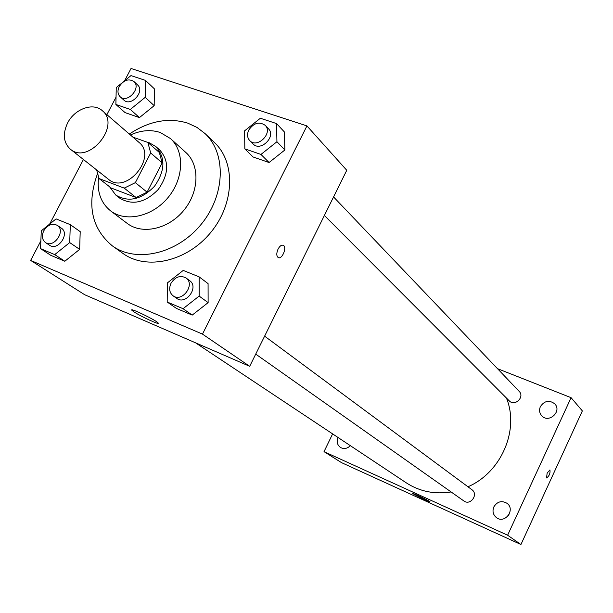 <?xml version="1.0" encoding="UTF-8"?>
<svg xmlns="http://www.w3.org/2000/svg" width="613" height="613" viewBox="0 0 613 613"><rect width="100%" height="100%" fill="white"/><g stroke="black" fill="none" stroke-linecap="round" stroke-linejoin="round"><path stroke-width="0.92" d="M67.599 122.991C74.571 108.922 93.161 102.179 102.218 110.616C121.366 125.412 88.494 165.196 70.357 149.181C63.423 142.668 62.503 133.933 67.599 122.991M102.218 110.616L139.021 142.423C157.71 156.905 126.278 194.949 108.532 179.325L70.357 149.181M147.863 142.446L159.342 152.476L162.161 162.889L147.089 192.168L136.109 197.539L111.206 188.03L99.107 178.575L124.24 188.122L135.358 182.643L150.683 152.974L147.863 142.446L132.868 137.113M99.107 178.575L96.616 169.916M109.528 186.72L115.819 195.095C128.515 202.627 141.404 199.685 154.499 186.26C165.211 170.866 165.671 157.648 155.878 146.599L149.411 142.821L146.836 142.086M155.878 146.599L159.641 149.901C169.41 160.912 168.966 174.084 158.307 189.402C145.273 202.757 132.423 205.677 119.765 198.168L115.819 195.095M136.109 197.539L124.24 188.122M162.161 162.889L150.683 152.974M147.089 192.168L135.358 182.643M98.578 177.494C96.885 191.854 100.9 202.987 110.616 210.887C125.788 222.603 152.445 216.619 168.092 197.486C183.931 178.506 184.774 151.204 170.414 138.515L160.231 132.5C150.813 129.404 140.875 130.232 130.416 134.99M110.616 210.887L127.175 223.377C142.185 234.963 168.422 229.185 183.754 210.428C199.279 191.831 200.007 164.974 185.8 152.422L170.414 138.515M97.36 174.084C86.533 204.535 91.513 228.45 112.294 245.828C136.04 263.23 176.889 253.997 200.934 224.619C225.247 195.47 226.611 153.61 205.041 133.573L196.988 127.427L187.731 123.129C168.483 117.298 149.02 120.945 129.343 134.063M205.041 133.573L214.45 142.53C235.859 162.43 234.61 203.838 210.611 232.618C186.881 261.613 146.453 270.655 122.868 253.384L112.294 245.828M244.832 148.875L253.062 156.974L269.069 162.522L284.861 149.986L284.44 132.01L276.547 123.581L260.356 118.248L244.602 130.837L244.832 148.875L260.969 154.43L276.938 141.733L276.547 123.581M167.196 302.017L176.475 308.439L192.214 315.097L208.121 302.63L208.075 283.612L199.141 276.869L183.218 270.417L167.357 282.938L167.196 302.017L183.065 308.707L199.148 296.079L199.141 276.869M40.856 240.901L30.65 260.418L202.482 334.108L306.937 125.91L131.036 68.487L124.592 80.801M116.041 97.145L106.884 114.654M83.429 159.503L49.668 224.059M122.24 82.717L116.255 87.598L115.88 104.463L125.09 112.623L139.442 117.596L154.177 105.658L154.384 88.839L145.465 80.387L130.96 75.606L123.021 82.081M40.535 248.625L50.726 255.292L64.817 261.253L79.652 249.368L80.203 231.63L70.311 224.664L56.074 218.895L41.278 230.825L40.535 248.625L54.718 254.602L69.706 242.579L70.311 224.664M30.65 260.418L84.671 294.723L249.683 366.306L346.766 170.284L306.937 125.91M249.683 366.306L202.482 334.108M133.895 311.833L131.81 310.209C129.22 307.205 157.058 320.737 158.185 323.028C160.208 325.388 140.691 316.385 133.895 311.833M278.072 249.07C279.781 245.982 281.52 244.733 283.283 245.315C287.336 247.031 282.049 259.866 278.233 257.583C276.386 256.035 276.333 253.2 278.072 249.07M283.106 245.238L283.283 245.315C287.229 246.962 282.279 259.483 278.394 257.652M506.399 397.99C519.617 429.659 501.357 472.462 467.949 486.768M451.114 491.963C434.571 494.53 419.652 491.503 406.358 482.891L195.532 342.813M333.564 196.949L519.165 391.362C525.027 397.009 514.767 406.863 509.273 400.871L324.392 215.469M264.609 336.154L471.903 489.695C478.776 494.354 470.439 506.016 463.857 500.951L255.721 354.107M332.614 433.897L324.024 451.658L507.618 535.218L571.078 397.676L497.488 368.666M540.382 406.603C538.973 410.036 539.432 413.093 541.762 415.783C548.712 423.698 562.213 411.446 554.826 403.913C549.325 399.76 544.505 400.657 540.382 406.603M337.993 437.467C336.422 441.628 337.219 444.938 340.399 447.413C343.878 449.298 347.196 448.724 350.352 445.682M493.84 506.905C492.185 511.204 493.051 514.774 496.446 517.625C504.92 524.276 515.794 509.495 506.989 503.296C501.649 500.308 497.266 501.511 493.84 506.905M324.024 451.658L341.564 462.662L520.935 544.513L582.35 410.902L571.078 397.676M520.935 544.513L507.618 535.218M547.171 472.968L549.945 469.941C550.374 473.405 549.233 476.071 546.528 477.948L547.171 472.968M424.334 499.672L412.465 493.45C411.499 492.247 429.997 501.082 430.042 501.848L424.334 499.672M507.786 516.253L509.005 514.598M549.915 469.933L549.938 469.941C550.382 473.343 549.256 476.017 546.551 477.956M57.338 225.377L61.392 228.182C70.158 233.622 57.844 251.391 49.553 245.246L45.446 242.518C42.067 239.744 41.508 235.829 43.776 230.779C47.722 224.772 52.243 222.971 57.338 225.377C66.127 230.825 53.76 248.671 45.446 242.518M50.726 255.292L64.817 261.253L79.652 249.368L69.706 242.579M79.652 249.368L80.203 231.63M64.817 261.253L54.718 254.602M186.023 277.95L189.693 280.67C199.279 287.068 185.869 305.496 176.782 298.408L173.042 295.772C169.41 292.692 168.728 288.531 170.996 283.306C175.272 276.785 180.276 274.999 186.023 277.95C195.631 284.371 182.161 302.883 173.042 295.772M176.475 308.439L192.214 315.097L208.121 302.63L199.148 296.079M208.121 302.63L208.075 283.612M192.214 315.097L183.065 308.707M115.88 104.463L130.331 109.443L145.212 97.352L145.465 80.387M133.91 81.514L137.565 84.923C145.243 91.383 130.952 107.16 123.849 100.072L120.133 96.731C117.604 94.096 117.313 90.678 119.274 86.487C123.772 79.996 128.653 78.341 133.91 81.514C141.603 87.988 127.251 103.835 120.133 96.731M125.09 112.623L139.442 117.596L154.177 105.658L145.212 97.352M154.177 105.658L154.384 88.839M139.442 117.596L130.331 109.443M265.184 125.32L268.425 128.715C276.517 136.408 260.533 152.216 253.054 143.932L249.744 140.615C247.2 137.726 246.886 134.193 248.801 130.01C253.805 122.884 259.261 121.32 265.184 125.32C273.298 133.029 257.245 148.921 249.744 140.615M253.062 156.974L269.069 162.522L284.861 149.986L276.938 141.733M284.861 149.986L284.44 132.01M269.069 162.522L260.969 154.43"/></g></svg>
